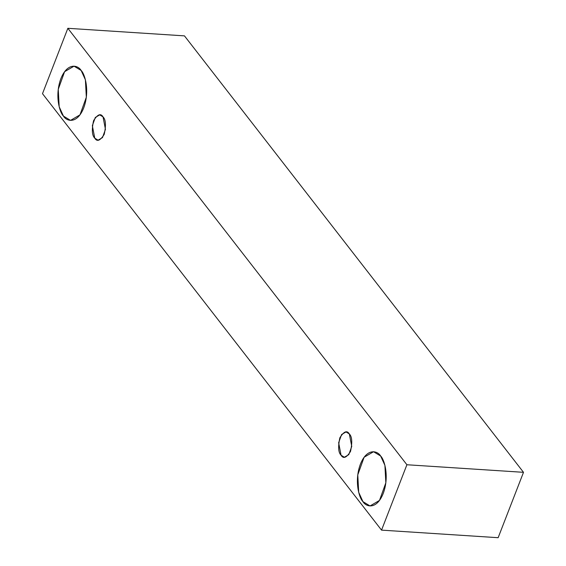 <?xml version="1.0" encoding="UTF-8"?>
<svg xmlns="http://www.w3.org/2000/svg" width="566" height="566" viewBox="0 0 566 566"><rect width="100%" height="100%" fill="white"/><g stroke="black" fill="none" stroke-linecap="round" stroke-linejoin="round"><path stroke-width="0.85" d="M381.541 530.13L42.5 93.68L67.856 28.3L184.459 35.87L67.856 28.3L406.904 464.75L523.5 472.32L184.459 35.87L523.5 472.32L406.904 464.75L381.541 530.13L498.144 537.7L381.541 530.13L406.904 464.75L67.856 28.3L42.5 93.68L381.541 530.13M498.144 537.7L523.5 472.32L498.144 537.7M81.136 70.467C84.829 73.849 90.086 90.871 83.69 107.957C76.99 124.633 66.42 121.294 63.442 116.087C59.755 112.705 54.492 95.675 60.887 78.596C67.587 61.913 78.158 65.26 81.136 70.467L74.047 66.172L64.595 71.691L58.256 89.315L59.189 106.769L63.442 116.087L70.531 120.381L79.983 114.863L86.329 97.232L85.395 79.785L81.136 70.467M380.649 456.033C384.342 459.408 389.599 476.438 383.203 493.517C376.503 510.199 365.94 506.853 362.955 501.646C359.269 498.271 354.012 481.242 360.4 464.162C367.101 447.48 377.671 450.819 380.649 456.033L373.56 451.732L364.108 457.25L357.769 474.881L358.702 492.328L362.955 501.646L370.044 505.947L379.496 500.422L385.842 482.798L384.908 465.344L380.649 456.033M349.328 433.945C352.073 436.577 352.476 442.407 350.517 451.435C346.498 457.809 343.35 459.076 341.072 455.234C338.319 452.595 337.923 446.765 339.876 437.737C343.895 431.363 347.043 430.103 349.328 433.945L346.017 431.936L341.602 434.511L338.645 442.739L341.072 455.234L344.376 457.236L348.79 454.661L351.748 446.433L349.328 433.945M103.026 116.886C105.778 119.518 106.175 125.348 104.215 134.375C100.196 140.75 97.048 142.016 94.77 138.168C92.017 135.536 91.621 129.706 93.574 120.678C97.593 114.304 100.741 113.037 103.026 116.886L99.715 114.877L95.307 117.452L92.343 125.68L94.77 138.168L98.074 140.177L102.488 137.602L105.446 129.373L103.026 116.886"/></g></svg>
